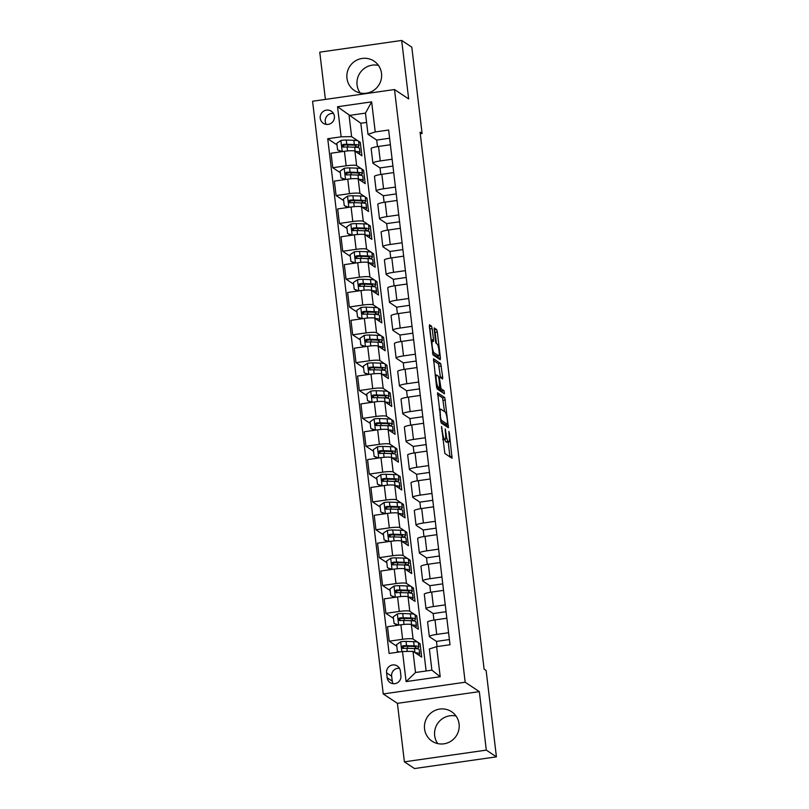 <?xml version="1.0" encoding="UTF-8"?>
<svg xmlns="http://www.w3.org/2000/svg" width="809" height="809" viewBox="0 0 809 809"><rect width="100%" height="100%" fill="white"/><g stroke="black" fill="none" stroke-linecap="round" stroke-linejoin="round"><path stroke-width="1.21" d="M441.522 426.464L444.859 453.505L452.059 458.268L449.369 433.088L448.874 431.359L449.177 435.727A7.119 1.153 81.9 0 1 448.904 441.926A7.119 1.153 81.9 0 1 448.732 441.886L448.135 441.481A7.119 1.153 81.9 0 1 446.032 433.644L445.213 428.922L445.476 433.27A7.119 1.153 81.9 0 1 445.213 439.479A7.119 1.153 81.9 0 1 445.041 439.429L444.444 439.034A7.119 1.153 81.9 0 1 442.341 431.187L441.522 426.464M346.97 78.301A17.677 17.272 -56.4 0 0 373.283 90.628A17.677 17.272 -56.4 0 0 374.021 61.1A17.677 17.272 -56.4 0 0 346.97 78.301M378.46 65.398A17.677 17.272 -56.4 0 0 360.147 92.974M424.553 728.919A17.677 17.272 -56.4 0 0 450.866 741.246A17.677 17.272 -56.4 0 0 451.604 711.728A17.677 17.272 -56.4 0 0 424.553 728.919M456.043 716.026A17.677 17.272 -56.4 0 0 437.73 743.602M320.233 118.276A7.251 7.089 -56.4 0 0 331.033 123.332A7.251 7.089 -56.4 0 0 331.336 111.227A7.251 7.089 -56.4 0 0 320.233 118.276M333.47 113.482A7.251 7.089 -56.4 0 0 326.219 124.404M432.168 328.575L431.51 326.128L429.508 324.793L429.367 326.715L433.108 354.969L440.258 359.722L440.389 357.8L437.315 331.993L436.658 329.536L434.18 327.918L435.414 340.902L436.071 343.35L437.275 344.149A5.946 0.961 81.9 0 1 438.984 350.287A5.946 0.961 81.9 0 1 438.812 355.889A5.946 0.961 81.9 0 1 438.67 355.849L433.958 352.724A5.946 0.961 81.9 0 1 432.259 346.586A5.946 0.961 81.9 0 1 432.421 340.983A5.946 0.961 81.9 0 1 432.562 341.024L433.402 341.56L433.493 339.618L432.168 328.575L429.953 328.889L429.346 326.482M408.666 98.941L401.689 40.45L411.801 47.165L422.096 133.505L420.073 132.17L484.106 669.154L486.128 670.499L496.423 756.84L486.31 750.125L479.332 691.634L465.175 682.23L394.499 89.536L408.666 98.941M437.618 392.81L441.218 422.996L448.419 427.759L444.768 397.563L437.517 392.82M436.506 386.53L433.513 358.781L440.713 363.544L442.685 377.045L442.604 378.986L439.6 377.024L439.52 378.966L441.047 388.745L444.06 390.747L444.465 393.821L437.163 388.987L436.506 386.53M400.9 675.778L400.313 670.873A7.028 6.866 -56.4 0 0 389.857 665.979A7.028 6.866 -56.4 0 0 386.591 672.835L387.167 677.74A7.028 6.866 -56.4 0 0 397.634 682.634A7.028 6.866 -56.4 0 0 400.9 675.778M465.175 682.23L383.244 693.94L312.577 101.246L394.499 89.536M436.607 646.654L440.197 676.729L406.098 681.603L402.508 651.528L412.984 651.336L415.513 672.501L431.895 670.165L429.377 648.99L436.607 646.654L450.006 644.743L388.633 130.027L375.234 131.948L367.994 134.284L365.476 113.118L349.083 115.465L351.612 136.63L358.013 140.877M337.009 144.892L327.736 138.733L389.119 653.439L402.508 651.528M327.736 138.733L341.135 136.822L337.545 106.737L371.644 101.863L375.234 131.948M479.332 691.634L397.411 703.345L404.389 761.835L486.31 750.125M404.389 761.835L414.501 768.55L496.423 756.84M401.689 40.45L319.757 52.16L325.4 99.416M397.411 703.345L383.244 693.94M420.265 133.768L422.096 133.505M412.984 651.336L421.691 657.11L420.093 643.742L418.526 643.964M366.588 122.432L360.824 123.251L426.131 670.985M360.824 123.251L337.545 106.737M358.518 141.221L360.308 142.404L358.751 142.627M340.336 172.742L332.762 167.716L331.033 153.235L344.432 151.313A9.071 1.274 -6.8 0 1 354.908 151.121L361.906 155.773L360.308 142.404M332.762 167.716L346.161 165.794A9.071 1.274 -6.8 0 1 356.638 165.612L361.33 168.727M361.845 169.071L363.635 170.254L362.068 170.477M343.653 200.592L336.079 195.566L334.36 181.085L347.749 179.173A9.071 1.274 -6.8 0 1 358.225 178.981L365.223 183.623L363.635 170.254M336.079 195.566L349.478 193.654A9.071 1.274 -6.8 0 1 359.954 193.462L364.657 196.587M365.162 196.921L366.952 198.114L365.395 198.336M346.98 228.451L339.406 223.415L337.677 208.934L351.076 207.023A9.071 1.274 -6.8 0 1 361.552 206.831L368.55 211.483L366.952 198.114M339.406 223.415L352.795 221.504A9.071 1.274 -6.8 0 1 363.271 221.312L367.974 224.437M368.489 224.771L370.279 225.964L368.712 226.186M350.297 256.301L342.723 251.275L340.993 236.784L354.393 234.873A9.071 1.274 -6.8 0 1 364.869 234.681L371.867 239.333L370.279 225.964M342.723 251.275L356.122 249.354A9.071 1.274 -6.8 0 1 366.598 249.162L371.301 252.287M371.806 252.63L373.596 253.814L372.029 254.036M353.614 284.151L346.05 279.125L344.321 264.644L357.72 262.723A9.071 1.274 -6.8 0 1 368.186 262.531L375.194 267.182L373.596 253.814M346.05 279.125L359.439 277.204A9.071 1.274 -6.8 0 1 369.915 277.022L374.618 280.136M375.133 280.48L376.913 281.663L375.356 281.886M356.941 312.001L349.367 306.975L347.637 292.494L361.036 290.573A9.071 1.274 -6.8 0 1 371.513 290.391L378.511 295.032L376.913 281.663M349.367 306.975L362.766 305.064A9.071 1.274 -6.8 0 1 373.242 304.872L377.945 307.996M378.45 308.33L380.24 309.513L378.673 309.746M360.258 339.851L352.684 334.825L350.964 320.344L364.353 318.433A9.071 1.274 -6.8 0 1 374.83 318.24L381.838 322.892L380.24 309.513M352.684 334.825L366.083 332.914A9.071 1.274 -6.8 0 1 376.559 332.721L381.261 335.846M381.767 336.18L383.557 337.373L382 337.596M363.585 367.711L356.011 362.675L354.281 348.194L367.68 346.282A9.071 1.274 -6.8 0 1 378.157 346.09L385.155 350.742L383.557 337.373M356.011 362.675L369.41 360.763A9.071 1.274 -6.8 0 1 379.876 360.571L384.578 363.696M385.094 364.03L386.884 365.223L385.317 365.446M366.902 395.561L359.327 390.535L357.608 376.043L370.997 374.132A9.071 1.274 -6.8 0 1 381.474 373.94L388.472 378.592L386.884 365.223M359.327 390.535L372.727 388.613A9.071 1.274 -6.8 0 1 383.203 388.421L387.905 391.546M388.411 391.89L390.201 393.073L388.644 393.295M370.219 423.41L362.654 418.384L360.925 403.903L374.324 401.982A9.071 1.274 -6.8 0 1 384.801 401.79L391.799 406.442L390.201 393.073M362.654 418.384L376.043 416.473A9.071 1.274 -6.8 0 1 386.52 416.281L391.222 419.396M391.738 419.74L393.528 420.923L391.961 421.145M373.546 451.26L365.971 446.234L364.242 431.753L377.641 429.842A9.071 1.274 -6.8 0 1 388.118 429.65L395.116 434.291L393.528 420.923M365.971 446.234L379.37 444.323A9.071 1.274 -6.8 0 1 389.847 444.131L394.549 447.256M395.055 447.589L396.845 448.783L395.277 449.005M376.863 479.12L369.298 474.084L367.569 459.603L380.968 457.692A9.071 1.274 -6.8 0 1 391.435 457.5L398.443 462.151L396.845 448.783M369.298 474.084L382.687 472.173A9.071 1.274 -6.8 0 1 393.164 471.981L397.866 475.105M398.372 475.439L400.162 476.632L398.604 476.855M380.19 506.97L372.615 501.944L370.886 487.453L384.285 485.542A9.071 1.274 -6.8 0 1 394.762 485.349L401.76 490.001L400.162 476.632M372.615 501.944L386.014 500.023A9.071 1.274 -6.8 0 1 396.491 499.831L401.193 502.955M401.699 503.299L403.489 504.482L401.921 504.705M383.506 534.82L375.932 529.794L374.213 515.313L387.602 513.391A9.071 1.274 -6.8 0 1 398.079 513.199L405.076 517.851L403.489 504.482M375.932 529.794L389.331 527.872A9.071 1.274 -6.8 0 1 399.808 527.69L404.51 530.805M405.016 531.149L406.806 532.332L405.248 532.555M386.833 562.67L379.259 557.644L377.53 543.163L390.929 541.241A9.071 1.274 -6.8 0 1 401.406 541.059L408.403 545.701L406.806 532.332M379.259 557.644L392.658 555.732A9.071 1.274 -6.8 0 1 403.125 555.54L407.827 558.665M408.343 558.999L410.133 560.192L408.565 560.415M390.15 590.53L382.576 585.494L380.847 571.012L394.246 569.101A9.071 1.274 -6.8 0 1 404.722 568.909L411.72 573.561L410.133 560.192M382.576 585.494L395.975 583.582A9.071 1.274 -6.8 0 1 406.452 583.39L411.154 586.515M411.66 586.849L413.45 588.042L411.892 588.264M393.467 618.379L385.903 613.343L384.174 598.862L397.573 596.951A9.071 1.274 -6.8 0 1 408.049 596.759L415.047 601.411L413.45 588.042M385.903 613.343L399.292 611.432A9.071 1.274 -6.8 0 1 409.769 611.24L414.471 614.365M414.987 614.698L416.777 615.892L415.209 616.114M396.794 646.229L389.22 641.203L387.491 626.722L400.89 624.801A9.071 1.274 -6.8 0 1 411.366 624.609L418.364 629.26L416.777 615.892M389.22 641.203L402.619 639.282A9.071 1.274 -6.8 0 1 413.096 639.09L417.798 642.215M418.304 642.558L420.093 643.742M437.093 646.583L436.476 641.406L429.478 636.754A9.071 1.274 -6.8 0 1 429.336 636.562A9.071 1.274 -6.8 0 1 436.718 634.408L448.57 632.719M433.937 620.088L433.159 613.546L426.161 608.904A9.071 1.274 -6.8 0 1 426.009 608.712A9.071 1.274 -6.8 0 1 433.391 606.558L445.253 604.869M430.61 592.239L429.832 585.696L422.834 581.044A9.071 1.274 -6.8 0 1 422.692 580.852A9.071 1.274 -6.8 0 1 430.075 578.708L441.936 577.009M427.294 564.389L426.515 557.846L419.517 553.194A9.071 1.274 -6.8 0 1 419.365 553.002A9.071 1.274 -6.8 0 1 426.758 550.858L438.609 549.159M423.977 536.529L423.198 529.996L416.19 525.344A9.071 1.274 -6.8 0 1 416.048 525.152A9.071 1.274 -6.8 0 1 423.431 523.008L435.293 521.309M420.65 508.679L419.871 502.136L412.873 497.495A9.071 1.274 -6.8 0 1 412.732 497.302A9.071 1.274 -6.8 0 1 420.114 495.148L431.966 493.46M417.333 480.829L416.554 474.286L409.546 469.645A9.071 1.274 -6.8 0 1 409.405 469.453A9.071 1.274 -6.8 0 1 416.787 467.299L428.649 465.6M414.006 452.979L413.227 446.437L406.229 441.785A9.071 1.274 -6.8 0 1 406.088 441.593A9.071 1.274 -6.8 0 1 413.47 439.449L425.322 437.75M410.689 425.119L409.91 418.587L402.912 413.935A9.071 1.274 -6.8 0 1 402.761 413.743A9.071 1.274 -6.8 0 1 410.143 411.599L422.005 409.9M407.372 397.27L406.583 390.737L399.585 386.085A9.071 1.274 -6.8 0 1 399.444 385.893A9.071 1.274 -6.8 0 1 406.826 383.739L418.688 382.05M404.045 369.42L403.266 362.877L396.268 358.235A9.071 1.274 -6.8 0 1 396.117 358.043A9.071 1.274 -6.8 0 1 403.509 355.889L415.361 354.2M400.728 341.57L399.949 335.027L392.941 330.375A9.071 1.274 -6.8 0 1 392.8 330.183A9.071 1.274 -6.8 0 1 400.182 328.039L412.044 326.34M397.401 313.72L396.622 307.177L389.625 302.526A9.071 1.274 -6.8 0 1 389.483 302.333A9.071 1.274 -6.8 0 1 396.865 300.19L408.717 298.491M394.084 285.86L393.305 279.327L386.308 274.676A9.071 1.274 -6.8 0 1 386.156 274.484A9.071 1.274 -6.8 0 1 393.538 272.33L405.4 270.641M390.757 258.01L389.978 251.468L382.981 246.826A9.071 1.274 -6.8 0 1 382.839 246.634A9.071 1.274 -6.8 0 1 390.221 244.48L402.073 242.791M387.44 230.16L386.662 223.618L379.664 218.966A9.071 1.274 -6.8 0 1 379.512 218.774A9.071 1.274 -6.8 0 1 386.894 216.63L398.756 214.931M384.123 202.311L383.335 195.768L376.337 191.116A9.071 1.274 -6.8 0 1 376.195 190.924A9.071 1.274 -6.8 0 1 383.577 188.78L395.439 187.081M380.796 174.451L380.018 167.918L373.02 163.266A9.071 1.274 -6.8 0 1 372.868 163.074A9.071 1.274 -6.8 0 1 380.26 160.93L392.112 159.231M377.479 146.601L376.701 140.068L367.994 134.284M449.389 639.555L436.476 641.406M429.336 636.562L427.607 622.081A9.071 1.274 -6.8 0 1 434.989 619.927L446.851 618.238M446.072 611.705L433.159 613.546M426.009 608.712L424.28 594.221A9.071 1.274 -6.8 0 1 431.672 592.077L443.524 590.378M442.745 583.855L429.832 585.696M422.692 580.852L420.963 566.371A9.071 1.274 -6.8 0 1 428.345 564.227L440.207 562.528M439.429 555.995L426.515 557.846M419.365 553.002L417.646 538.521A9.071 1.274 -6.8 0 1 425.028 536.377L436.88 534.678M436.102 528.146L423.198 529.996M416.048 525.152L414.319 510.671A9.071 1.274 -6.8 0 1 421.701 508.517L433.563 506.828M432.785 500.296L419.871 502.136M412.732 497.302L411.002 482.821A9.071 1.274 -6.8 0 1 418.384 480.667L430.236 478.979M429.458 472.446L416.554 474.286M409.405 469.453L407.675 454.961A9.071 1.274 -6.8 0 1 415.057 452.818L426.919 451.119M426.141 444.596L413.227 446.437M406.088 441.593L404.358 427.112A9.071 1.274 -6.8 0 1 411.741 424.968L423.603 423.269M422.824 416.736L409.91 418.587M402.761 413.743L401.031 399.262A9.071 1.274 -6.8 0 1 408.424 397.108L420.276 395.419M419.497 388.886L406.583 390.737M399.444 385.893L397.715 371.412A9.071 1.274 -6.8 0 1 405.097 369.258L416.959 367.569M416.18 361.036L403.266 362.877M396.117 358.043L394.398 343.552A9.071 1.274 -6.8 0 1 401.78 341.408L413.632 339.709M412.853 333.187L399.949 335.027M392.8 330.183L391.071 315.702A9.071 1.274 -6.8 0 1 398.453 313.558L410.315 311.859M409.536 305.327L396.622 307.177M389.483 302.333L387.754 287.852A9.071 1.274 -6.8 0 1 395.136 285.698L406.998 284.01M406.219 277.477L393.305 279.327M386.156 274.484L384.427 260.002A9.071 1.274 -6.8 0 1 391.819 257.849L403.671 256.16M402.892 249.627L389.978 251.468M382.839 246.634L381.11 232.143A9.071 1.274 -6.8 0 1 388.492 229.999L400.354 228.3M399.575 221.777L386.662 223.618M379.512 218.774L377.793 204.293A9.071 1.274 -6.8 0 1 385.175 202.149L397.027 200.45M396.248 193.917L383.335 195.768M376.195 190.924L374.466 176.443A9.071 1.274 -6.8 0 1 381.848 174.299L393.71 172.6M392.931 166.067L380.018 167.918M372.868 163.074L371.149 148.593A9.071 1.274 -6.8 0 1 378.531 146.439L390.383 144.75M389.604 138.218L376.701 140.068M351.612 136.63L341.135 136.822M415.513 672.501L406.098 681.603M431.895 670.165L440.197 676.729M371.644 101.863L365.476 113.118M399.464 668.285A7.028 6.866 -56.4 0 0 391.647 676.193L392.234 681.097A7.028 6.866 -56.4 0 0 393.083 683.686M445.041 439.429L442.847 439.742A7.119 1.153 81.9 0 0 442.998 439.793L445.213 439.479M444.889 439.53A7.119 1.153 81.9 0 0 445.921 441.805L448.135 441.481M448.904 441.926L446.689 442.25A7.119 1.153 81.9 0 1 446.517 442.199L445.921 441.805M449.956 456.893L448.186 442.038M444.556 411.619L442.553 397.876L437.457 394.489M446.315 426.373L446.103 424.614M440.824 418.506L441.289 420.225L447.599 424.401L447.286 419.871A7.119 1.153 81.9 0 0 445.172 412.024L440.885 409.182A7.119 1.153 81.9 0 0 440.713 409.132A7.119 1.153 81.9 0 0 440.45 415.33L440.329 418.577M445.425 424.695L440.733 421.641M433.402 360.48L438.498 363.868L440.713 363.544M440.5 377.611L438.498 363.868M438.427 388.047L441.845 391.06L444.06 390.747M442.25 392.365L441.845 391.06M436.638 375.042A5.946 0.961 81.9 0 0 436.496 375.002A5.946 0.961 81.9 0 0 436.334 380.614A5.946 0.961 81.9 0 0 438.033 386.742L439.752 387.865L438.963 378.592L438.296 376.145L436.638 375.042M437.588 388.148L436.678 387.632M431.349 341.135L429.953 328.889M438.812 355.889L436.597 356.203A5.946 0.961 81.9 0 1 436.456 356.162L432.623 353.624M436.445 343.603L435.1 332.307L434.069 329.607M438.205 358.357L437.932 356.021M415.189 652.792A17.343 2.437 -6.8 0 1 419.709 653.884A17.343 2.437 -6.8 0 1 418.486 654.987M399.009 652.024L397.401 651.306L396.602 644.621L400.768 641.759A6.007 0.849 -6.8 0 1 406.047 641.395L413.632 641.648A17.343 2.437 -6.8 0 1 418.384 642.75L418.89 646.978A17.343 2.437 173.2 0 0 414.137 645.885L406.553 645.633A6.007 0.849 173.2 0 0 402.983 645.794C401.315 646.876 401.416 647.776 403.297 648.464A6.007 0.849 -6.8 0 1 406.866 648.302L414.461 648.555A17.343 2.437 -6.8 0 1 419.204 649.657L419.709 653.884M405.764 646.209L403.145 646.704A8.272 1.163 173.2 0 0 402.457 646.836M397.401 651.306L399.363 651.973M416.19 648.656A17.343 2.437 173.2 0 0 418.89 646.978M402.639 648.383L403.56 646.179L412.024 646.411A14.39 2.022 -6.8 0 1 415.968 647.331A14.39 2.022 -6.8 0 1 414.208 648.545M402.346 648.231L403.297 648.464M412.873 620.806A17.343 2.437 173.2 0 0 415.563 619.128L415.068 614.891A17.343 2.437 -6.8 0 0 410.315 613.798L402.72 613.546A6.007 0.849 -6.8 0 0 397.441 613.91L393.275 616.771L394.074 623.456L398.776 625.054A6.007 0.849 -6.8 0 1 400.799 624.821M411.862 624.942A17.343 2.437 -6.8 0 1 416.392 626.035A17.343 2.437 -6.8 0 1 415.159 627.137M402.447 618.359L399.818 618.845A8.272 1.163 173.2 0 0 399.13 618.976M398.534 625.145L394.074 623.456M415.563 619.128A17.343 2.437 173.2 0 0 410.82 618.025L403.226 617.783A6.007 0.849 173.2 0 0 399.656 617.934C397.988 619.027 398.099 619.916 399.98 620.614A6.007 0.849 -6.8 0 1 403.549 620.452L411.134 620.705A17.343 2.437 -6.8 0 1 415.887 621.797L416.392 626.035M396.572 625.418L395.834 624.872A8.272 1.163 -6.8 0 1 395.702 624.7A8.272 1.163 -6.8 0 1 396.056 624.295M399.322 620.533L400.243 618.329L408.697 618.561A14.39 2.022 -6.8 0 1 412.641 619.472A14.39 2.022 -6.8 0 1 410.891 620.695M399.029 620.382L399.98 620.614M409.546 592.957A17.343 2.437 173.2 0 0 412.246 591.278L411.741 587.041A17.343 2.437 -6.8 0 0 406.988 585.938L399.403 585.696A6.007 0.849 -6.8 0 0 394.125 586.06L389.958 588.922L390.757 595.606L395.449 597.194A6.007 0.849 -6.8 0 1 397.472 596.961M408.545 597.093A17.343 2.437 -6.8 0 1 413.075 598.185A17.343 2.437 -6.8 0 1 411.842 599.277M399.12 590.509L396.501 590.995A8.272 1.163 173.2 0 0 395.813 591.126M395.217 597.285L390.757 595.606M412.246 591.278A17.343 2.437 173.2 0 0 407.493 590.176L399.909 589.923A6.007 0.849 173.2 0 0 396.339 590.085C394.671 591.177 394.782 592.067 396.653 592.764A6.007 0.849 -6.8 0 1 400.222 592.603L407.817 592.845A17.343 2.437 -6.8 0 1 412.57 593.948L413.075 598.185M393.255 597.568L392.517 597.022A8.272 1.163 -6.8 0 1 392.385 596.84A8.272 1.163 -6.8 0 1 392.729 596.445M395.995 592.684L396.916 590.469L405.38 590.712A14.39 2.022 -6.8 0 1 409.324 591.622A14.39 2.022 -6.8 0 1 407.574 592.845M395.702 592.532L396.653 592.764M406.229 565.097A17.343 2.437 173.2 0 0 408.929 563.428L408.424 559.191A17.343 2.437 -6.8 0 0 403.671 558.089L396.076 557.846A6.007 0.849 -6.8 0 0 390.798 558.21L386.641 561.062L387.43 567.746L392.132 569.344A6.007 0.849 -6.8 0 1 394.155 569.111M405.228 569.243A17.343 2.437 -6.8 0 1 409.748 570.335A17.343 2.437 -6.8 0 1 408.515 571.427M395.803 562.649L393.174 563.145A8.272 1.163 173.2 0 0 392.496 563.276M391.89 569.435L387.43 567.746M408.929 563.428A17.343 2.437 173.2 0 0 404.176 562.326L396.582 562.073A6.007 0.849 173.2 0 0 393.012 562.235C391.354 563.327 391.455 564.217 393.336 564.904A6.007 0.849 -6.8 0 1 396.906 564.753L404.49 564.995A17.343 2.437 -6.8 0 1 409.243 566.098L409.748 570.335M389.928 569.718L389.19 569.162A8.272 1.163 -6.8 0 1 389.058 568.99A8.272 1.163 -6.8 0 1 389.412 568.596M392.678 564.824L393.599 562.619L402.053 562.862A14.39 2.022 -6.8 0 1 405.997 563.772A14.39 2.022 -6.8 0 1 404.247 564.985M392.385 564.682L393.336 564.904M402.902 537.247A17.343 2.437 173.2 0 0 405.602 535.568L405.097 531.341A17.343 2.437 -6.8 0 0 400.344 530.239L392.759 529.986A6.007 0.849 -6.8 0 0 387.481 530.35L383.314 533.212L384.113 539.896L388.805 541.494A6.007 0.849 -6.8 0 1 390.828 541.261M401.901 541.383A17.343 2.437 -6.8 0 1 406.431 542.475A17.343 2.437 -6.8 0 1 405.198 543.577M392.486 534.8L389.857 535.295A8.272 1.163 173.2 0 0 389.169 535.427M388.573 541.585L384.113 539.896M405.602 535.568A17.343 2.437 173.2 0 0 400.849 534.476L393.265 534.223A6.007 0.849 173.2 0 0 389.695 534.385C388.027 535.477 388.138 536.367 390.009 537.055A6.007 0.849 -6.8 0 1 393.578 536.893L401.173 537.146A17.343 2.437 -6.8 0 1 405.926 538.248L406.431 542.475M386.611 541.868L385.873 541.312A8.272 1.163 -6.8 0 1 385.741 541.14A8.272 1.163 -6.8 0 1 386.085 540.736M389.362 536.974L390.282 534.769L398.736 535.012A14.39 2.022 -6.8 0 1 402.68 535.922A14.39 2.022 -6.8 0 1 400.93 537.136M389.068 536.822L390.009 537.055M399.585 509.397A17.343 2.437 173.2 0 0 402.285 507.718L401.78 503.481A17.343 2.437 -6.8 0 0 397.027 502.389L389.442 502.136A6.007 0.849 -6.8 0 0 384.154 502.5L379.997 505.362L380.796 512.046L385.488 513.644A6.007 0.849 -6.8 0 1 387.511 513.412M398.584 513.533A17.343 2.437 -6.8 0 1 403.104 514.625A17.343 2.437 -6.8 0 1 401.881 515.727M389.159 506.95L386.54 507.435A8.272 1.163 173.2 0 0 385.853 507.577M385.246 513.735L380.796 512.046M402.285 507.718A17.343 2.437 173.2 0 0 397.532 506.616L389.938 506.373A6.007 0.849 173.2 0 0 386.378 506.535C384.71 507.617 384.811 508.507 386.692 509.205A6.007 0.849 -6.8 0 1 390.262 509.043L397.846 509.296A17.343 2.437 -6.8 0 1 402.599 510.388L403.104 514.625M383.284 514.008L382.556 513.462A8.272 1.163 -6.8 0 1 382.414 513.29A8.272 1.163 -6.8 0 1 382.768 512.886M386.035 509.124L386.955 506.919L395.409 507.152A14.39 2.022 -6.8 0 1 399.353 508.072A14.39 2.022 -6.8 0 1 397.603 509.286M385.741 508.972L386.692 509.205M396.268 481.547A17.343 2.437 173.2 0 0 398.958 479.868L398.453 475.631A17.343 2.437 -6.8 0 0 393.71 474.539L386.115 474.286A6.007 0.849 -6.8 0 0 380.837 474.65L376.67 477.512L377.469 484.197L382.161 485.794A6.007 0.849 -6.8 0 1 384.194 485.552M395.257 485.683A17.343 2.437 -6.8 0 1 399.788 486.775A17.343 2.437 -6.8 0 1 398.554 487.867M385.842 479.1L383.213 479.585A8.272 1.163 173.2 0 0 382.526 479.717M381.929 485.875L377.469 484.197M398.958 479.868A17.343 2.437 173.2 0 0 394.205 478.766L386.621 478.513A6.007 0.849 173.2 0 0 383.051 478.675C381.383 479.767 381.494 480.657 383.375 481.355A6.007 0.849 -6.8 0 1 386.945 481.193L394.529 481.446A17.343 2.437 -6.8 0 1 399.282 482.538L399.788 486.775M379.967 486.158L379.229 485.612A8.272 1.163 -6.8 0 1 379.097 485.43A8.272 1.163 -6.8 0 1 379.441 485.036M382.718 481.274L383.638 479.07L392.092 479.302A14.39 2.022 -6.8 0 1 396.036 480.212A14.39 2.022 -6.8 0 1 394.286 481.436M382.424 481.122L383.375 481.355M392.941 453.687A17.343 2.437 173.2 0 0 395.641 452.019L395.136 447.781A17.343 2.437 -6.8 0 0 390.383 446.679L382.799 446.437A6.007 0.849 -6.8 0 0 377.52 446.801L373.353 449.662L374.152 456.347L378.845 457.934A6.007 0.849 -6.8 0 1 380.867 457.702M391.94 457.833A17.343 2.437 -6.8 0 1 396.461 458.925A17.343 2.437 -6.8 0 1 395.237 460.018M382.515 451.25L379.896 451.735A8.272 1.163 173.2 0 0 379.209 451.867M378.602 458.025L374.152 456.347M395.641 452.019A17.343 2.437 173.2 0 0 390.889 450.916L383.304 450.664A6.007 0.849 173.2 0 0 379.734 450.825C378.066 451.918 378.167 452.807 380.048 453.495A6.007 0.849 -6.8 0 1 383.618 453.343L391.212 453.586A17.343 2.437 -6.8 0 1 395.955 454.688L396.461 458.925M376.65 458.309L375.912 457.763A8.272 1.163 -6.8 0 1 375.781 457.581A8.272 1.163 -6.8 0 1 376.124 457.186M379.391 453.414L380.311 451.21L388.775 451.452A14.39 2.022 -6.8 0 1 392.719 452.362A14.39 2.022 -6.8 0 1 390.959 453.586M379.097 453.273L380.048 453.495M389.625 425.837A17.343 2.437 173.2 0 0 392.325 424.159L391.819 419.932A17.343 2.437 -6.8 0 0 387.066 418.829L379.472 418.577A6.007 0.849 -6.8 0 0 374.193 418.941L370.037 421.802L370.825 428.487L375.528 430.085A6.007 0.849 -6.8 0 1 377.55 429.852M388.613 429.983A17.343 2.437 -6.8 0 1 393.144 431.066A17.343 2.437 -6.8 0 1 391.91 432.168M379.199 423.39L376.569 423.886A8.272 1.163 173.2 0 0 375.892 424.017M375.285 430.176L370.825 428.487M392.325 424.159A17.343 2.437 173.2 0 0 387.572 423.067L379.977 422.814A6.007 0.849 173.2 0 0 376.407 422.976C374.749 424.068 374.85 424.958 376.731 425.645A6.007 0.849 -6.8 0 1 380.301 425.483L387.885 425.736A17.343 2.437 -6.8 0 1 392.638 426.839L393.144 431.066M373.323 430.459L372.585 429.903A8.272 1.163 -6.8 0 1 372.453 429.731A8.272 1.163 -6.8 0 1 372.807 429.336M376.074 425.564L376.994 423.36L385.448 423.603A14.39 2.022 -6.8 0 1 389.392 424.513A14.39 2.022 -6.8 0 1 387.642 425.726M375.781 425.423L376.731 425.645M386.298 397.988A17.343 2.437 173.2 0 0 388.998 396.309L388.492 392.082A17.343 2.437 -6.8 0 0 383.739 390.98L376.155 390.727A6.007 0.849 -6.8 0 0 370.876 391.091L366.71 393.953L367.508 400.637L372.201 402.235A6.007 0.849 -6.8 0 1 374.223 402.002M385.296 402.124A17.343 2.437 -6.8 0 1 389.827 403.216A17.343 2.437 -6.8 0 1 388.593 404.318M375.882 395.54L373.252 396.026A8.272 1.163 173.2 0 0 372.565 396.167M371.968 402.326L367.508 400.637M388.998 396.309A17.343 2.437 173.2 0 0 384.245 395.207L376.66 394.964A6.007 0.849 173.2 0 0 373.091 395.126C371.422 396.208 371.533 397.108 373.404 397.795A6.007 0.849 -6.8 0 1 376.974 397.634L384.568 397.886A17.343 2.437 -6.8 0 1 389.321 398.989L389.827 403.216M370.006 402.599L369.268 402.053A8.272 1.163 -6.8 0 1 369.137 401.881A8.272 1.163 -6.8 0 1 369.48 401.476M372.747 397.715L373.667 395.51L382.131 395.743A14.39 2.022 -6.8 0 1 386.075 396.663A14.39 2.022 -6.8 0 1 384.326 397.876M372.464 397.563L373.404 397.795M382.981 370.138A17.343 2.437 173.2 0 0 385.681 368.459L385.175 364.222A17.343 2.437 -6.8 0 0 380.422 363.13L372.828 362.877A6.007 0.849 -6.8 0 0 367.549 363.241L363.393 366.103L364.192 372.787L368.884 374.385A6.007 0.849 -6.8 0 1 370.906 374.142M381.979 374.274A17.343 2.437 -6.8 0 1 386.5 375.366A17.343 2.437 -6.8 0 1 385.276 376.468M372.555 367.691L369.925 368.176A8.272 1.163 173.2 0 0 369.248 368.307M368.641 374.466L364.192 372.787M385.681 368.459A17.343 2.437 173.2 0 0 380.928 367.357L373.333 367.114A6.007 0.849 173.2 0 0 369.764 367.266C368.105 368.358 368.206 369.248 370.087 369.946A6.007 0.849 -6.8 0 1 373.657 369.784L381.241 370.037A17.343 2.437 -6.8 0 1 385.994 371.129L386.5 375.366M366.679 374.749L365.941 374.203A8.272 1.163 -6.8 0 1 365.81 374.031A8.272 1.163 -6.8 0 1 366.164 373.627M369.43 369.865L370.35 367.66L378.804 367.893A14.39 2.022 -6.8 0 1 382.748 368.803A14.39 2.022 -6.8 0 1 380.999 370.026M369.137 369.713L370.087 369.946M379.664 342.288A17.343 2.437 173.2 0 0 382.354 340.609L381.848 336.372A17.343 2.437 -6.8 0 0 377.095 335.27L369.511 335.027A6.007 0.849 -6.8 0 0 364.232 335.391L360.066 338.253L360.865 344.937L365.557 346.525A6.007 0.849 -6.8 0 1 367.579 346.292M378.652 346.424A17.343 2.437 -6.8 0 1 383.183 347.516A17.343 2.437 -6.8 0 1 381.949 348.608M369.238 339.841L366.608 340.326A8.272 1.163 173.2 0 0 365.921 340.458M365.324 346.616L360.865 344.937M382.354 340.609A17.343 2.437 173.2 0 0 377.601 339.507L370.016 339.254A6.007 0.849 173.2 0 0 366.447 339.416C364.778 340.508 364.889 341.398 366.77 342.096A6.007 0.849 -6.8 0 1 370.33 341.934L377.924 342.177A17.343 2.437 -6.8 0 1 382.677 343.279L383.183 347.516M363.362 346.899L362.624 346.353A8.272 1.163 -6.8 0 1 362.493 346.171A8.272 1.163 -6.8 0 1 362.837 345.777M366.113 342.005L367.033 339.8L375.487 340.043A14.39 2.022 -6.8 0 1 379.431 340.953A14.39 2.022 -6.8 0 1 377.682 342.177M365.82 341.863L366.77 342.096M376.337 314.428A17.343 2.437 173.2 0 0 379.037 312.749L378.531 308.522A17.343 2.437 -6.8 0 0 373.778 307.42L366.194 307.167A6.007 0.849 -6.8 0 0 360.915 307.531L356.749 310.393L357.548 317.077L362.24 318.675A6.007 0.849 -6.8 0 1 364.262 318.443M375.336 318.574A17.343 2.437 -6.8 0 1 379.856 319.666A17.343 2.437 -6.8 0 1 378.632 320.758M365.911 311.981L363.292 312.476A8.272 1.163 173.2 0 0 362.604 312.608M361.997 318.766L357.548 317.077M379.037 312.749A17.343 2.437 173.2 0 0 374.284 311.657L366.689 311.404A6.007 0.849 173.2 0 0 363.13 311.566C361.461 312.658 361.562 313.548 363.443 314.236A6.007 0.849 -6.8 0 1 367.013 314.084L374.597 314.327A17.343 2.437 -6.8 0 1 379.35 315.429L379.856 319.666M360.045 319.049L359.307 318.493A8.272 1.163 -6.8 0 1 359.166 318.321A8.272 1.163 -6.8 0 1 359.52 317.927M362.786 314.155L363.706 311.95L372.16 312.193A14.39 2.022 -6.8 0 1 376.114 313.103A14.39 2.022 -6.8 0 1 374.355 314.317M362.493 314.013L363.443 314.236M373.02 286.578A17.343 2.437 173.2 0 0 375.71 284.899L375.204 280.672A17.343 2.437 -6.8 0 0 370.461 279.57L362.867 279.317A6.007 0.849 -6.8 0 0 357.588 279.681L353.422 282.543L354.221 289.228L358.913 290.825A6.007 0.849 -6.8 0 1 360.945 290.593M372.009 290.714A17.343 2.437 -6.8 0 1 376.539 291.806A17.343 2.437 -6.8 0 1 375.305 292.909M362.594 284.131L359.965 284.626A8.272 1.163 173.2 0 0 359.277 284.758M358.68 290.916L354.221 289.228M375.71 284.899A17.343 2.437 173.2 0 0 370.967 283.807L363.372 283.554A6.007 0.849 173.2 0 0 359.803 283.716C358.134 284.798 358.245 285.698 360.126 286.386A6.007 0.849 -6.8 0 1 363.696 286.224L371.28 286.477A17.343 2.437 -6.8 0 1 376.033 287.579L376.539 291.806M356.718 291.189L355.98 290.643A8.272 1.163 -6.8 0 1 355.849 290.471A8.272 1.163 -6.8 0 1 356.193 290.067M359.469 286.305L360.389 284.101L368.843 284.343A14.39 2.022 -6.8 0 1 372.787 285.253A14.39 2.022 -6.8 0 1 371.038 286.467M359.176 286.153L360.126 286.386M369.693 258.728A17.343 2.437 173.2 0 0 372.393 257.05L371.887 252.812A17.343 2.437 -6.8 0 0 367.134 251.72L359.55 251.468A6.007 0.849 -6.8 0 0 354.271 251.832L350.105 254.693L350.904 261.378L355.596 262.976A6.007 0.849 -6.8 0 1 357.618 262.743M368.692 262.864A17.343 2.437 -6.8 0 1 373.212 263.956A17.343 2.437 -6.8 0 1 371.988 265.059M359.267 256.281L356.648 256.766A8.272 1.163 173.2 0 0 355.96 256.908M355.353 263.067L350.904 261.378M372.393 257.05A17.343 2.437 173.2 0 0 367.64 255.947L360.056 255.705A6.007 0.849 173.2 0 0 356.486 255.856C354.817 256.949 354.918 257.838 356.799 258.536A6.007 0.849 -6.8 0 1 360.369 258.374L367.964 258.627A17.343 2.437 -6.8 0 1 372.716 259.719L373.212 263.956M353.402 263.34L352.663 262.794A8.272 1.163 -6.8 0 1 352.532 262.622A8.272 1.163 -6.8 0 1 352.876 262.217M356.142 258.455L357.062 256.251L365.526 256.483A14.39 2.022 -6.8 0 1 369.47 257.404A14.39 2.022 -6.8 0 1 367.711 258.617M355.849 258.304L356.799 258.536M366.376 230.878A17.343 2.437 173.2 0 0 369.076 229.2L368.57 224.963A17.343 2.437 -6.8 0 0 363.817 223.86L356.223 223.618A6.007 0.849 -6.8 0 0 350.944 223.982L346.788 226.844L347.577 233.528L352.279 235.116A6.007 0.849 -6.8 0 1 354.302 234.883M365.375 235.014A17.343 2.437 -6.8 0 1 369.895 236.107A17.343 2.437 -6.8 0 1 368.661 237.199M355.95 228.431L353.321 228.917A8.272 1.163 173.2 0 0 352.643 229.048M352.036 235.207L347.577 233.528M369.076 229.2A17.343 2.437 173.2 0 0 364.323 228.098L356.729 227.845A6.007 0.849 173.2 0 0 353.159 228.007C351.5 229.099 351.602 229.989 353.482 230.686A6.007 0.849 -6.8 0 1 357.052 230.525L364.637 230.777A17.343 2.437 -6.8 0 1 369.389 231.87L369.895 236.107M350.075 235.49L349.336 234.944A8.272 1.163 -6.8 0 1 349.205 234.762A8.272 1.163 -6.8 0 1 349.559 234.367M352.825 230.605L353.745 228.391L362.199 228.634A14.39 2.022 -6.8 0 1 366.143 229.544A14.39 2.022 -6.8 0 1 364.394 230.767M352.532 230.454L353.482 230.686M363.049 203.019A17.343 2.437 173.2 0 0 365.749 201.35L365.243 197.113A17.343 2.437 -6.8 0 0 360.49 196.011L352.906 195.768A6.007 0.849 -6.8 0 0 347.627 196.132L343.461 198.984L344.26 205.668L348.952 207.266A6.007 0.849 -6.8 0 1 350.975 207.033M362.048 207.165A17.343 2.437 -6.8 0 1 366.578 208.257A17.343 2.437 -6.8 0 1 365.344 209.349M352.633 200.581L350.004 201.067A8.272 1.163 173.2 0 0 349.316 201.198M348.719 207.357L344.26 205.668M365.749 201.35A17.343 2.437 173.2 0 0 360.996 200.248L353.412 199.995A6.007 0.849 173.2 0 0 349.842 200.157C348.173 201.249 348.285 202.139 350.155 202.826A6.007 0.849 -6.8 0 1 353.725 202.675L361.32 202.917A17.343 2.437 -6.8 0 1 366.072 204.02L366.578 208.257M346.758 207.64L346.019 207.084A8.272 1.163 -6.8 0 1 345.888 206.912A8.272 1.163 -6.8 0 1 346.232 206.517M349.498 202.746L350.418 200.541L358.883 200.784A14.39 2.022 -6.8 0 1 362.826 201.694A14.39 2.022 -6.8 0 1 361.077 202.907M349.215 202.604L350.155 202.826M359.732 175.169A17.343 2.437 173.2 0 0 362.432 173.49L361.926 169.263A17.343 2.437 -6.8 0 0 357.173 168.161L349.579 167.908A6.007 0.849 -6.8 0 0 344.3 168.272L340.144 171.134L340.943 177.818L345.635 179.416A6.007 0.849 -6.8 0 1 347.658 179.183M358.731 179.305A17.343 2.437 -6.8 0 1 363.251 180.397A17.343 2.437 -6.8 0 1 362.027 181.499M349.306 172.722L346.677 173.217A8.272 1.163 173.2 0 0 345.999 173.348M345.392 179.507L340.943 177.818M362.432 173.49A17.343 2.437 173.2 0 0 357.679 172.398L350.085 172.145A6.007 0.849 173.2 0 0 346.515 172.307C344.856 173.399 344.958 174.289 346.839 174.977A6.007 0.849 -6.8 0 1 350.408 174.815L357.993 175.068A17.343 2.437 -6.8 0 1 362.745 176.17L363.251 180.397M343.431 179.79L342.692 179.234A8.272 1.163 -6.8 0 1 342.561 179.062A8.272 1.163 -6.8 0 1 342.915 178.658M346.181 174.896L347.101 172.691L355.555 172.934A14.39 2.022 -6.8 0 1 359.499 173.844A14.39 2.022 -6.8 0 1 357.75 175.057M345.888 174.754L346.839 174.977M356.415 147.319A17.343 2.437 173.2 0 0 359.105 145.64L358.599 141.403A17.343 2.437 -6.8 0 0 353.846 140.311L346.262 140.058A6.007 0.849 -6.8 0 0 340.983 140.422L336.817 143.284L337.616 149.968L342.308 151.566A6.007 0.849 -6.8 0 1 344.341 151.334M355.404 151.455A17.343 2.437 -6.8 0 1 359.934 152.547A17.343 2.437 -6.8 0 1 358.7 153.649M345.989 144.872L343.36 145.357A8.272 1.163 173.2 0 0 342.672 145.499M342.076 151.657L337.616 149.968M359.105 145.64A17.343 2.437 173.2 0 0 354.352 144.538L346.768 144.295A6.007 0.849 173.2 0 0 343.198 144.457C341.529 145.539 341.641 146.429 343.522 147.127A6.007 0.849 -6.8 0 1 347.081 146.965L354.676 147.218A17.343 2.437 -6.8 0 1 359.429 148.31L359.934 152.547M340.114 151.93L339.376 151.384A8.272 1.163 -6.8 0 1 339.244 151.212A8.272 1.163 -6.8 0 1 339.588 150.808M342.864 147.046L343.785 144.841L352.239 145.074A14.39 2.022 -6.8 0 1 356.182 145.994A14.39 2.022 -6.8 0 1 354.433 147.208M342.571 146.894L343.522 147.127M354.908 151.121L356.638 165.612M358.225 178.981L359.954 193.462M361.552 206.831L363.271 221.312M364.869 234.681L366.598 249.162M368.186 262.531L369.915 277.022M371.513 290.391L373.242 304.872M374.83 318.24L376.559 332.721M378.157 346.09L379.876 360.571M381.474 373.94L383.203 388.421M384.801 401.79L386.52 416.281M388.118 429.65L389.847 444.131M391.435 457.5L393.164 471.981M394.762 485.349L396.491 499.831M398.079 513.199L399.808 527.69M401.406 541.059L403.125 555.54M404.722 568.909L406.452 583.39M408.049 596.759L409.769 611.24M411.366 624.609L413.096 639.09M434.989 619.927L436.718 634.408M400.89 624.801L402.619 639.282M397.573 596.951L399.292 611.432M431.672 592.077L433.391 606.558M394.246 569.101L395.975 583.582M428.345 564.227L430.075 578.708M390.929 541.241L392.658 555.732M425.028 536.377L426.758 550.858M387.602 513.391L389.331 527.872M421.701 508.517L423.431 523.008M384.285 485.542L386.014 500.023M418.384 480.667L420.114 495.148M380.968 457.692L382.687 472.173M415.057 452.818L416.787 467.299M377.641 429.842L379.37 444.323M411.741 424.968L413.47 439.449M374.324 401.982L376.043 416.473M408.424 397.108L410.143 411.599M370.997 374.132L372.727 388.613M405.097 369.258L406.826 383.739M367.68 346.282L369.41 360.763M401.78 341.408L403.509 355.889M364.353 318.433L366.083 332.914M398.453 313.558L400.182 328.039M361.036 290.573L362.766 305.064M395.136 285.698L396.865 300.19M357.72 262.723L359.439 277.204M391.819 257.849L393.538 272.33M354.393 234.873L356.122 249.354M388.492 229.999L390.221 244.48M351.076 207.023L352.795 221.504M385.175 202.149L386.894 216.63M347.749 179.173L349.478 193.654M381.848 174.299L383.577 188.78M344.432 151.313L346.161 165.794M378.531 146.439L380.26 160.93M392.234 681.097L387.167 677.74M391.647 676.193L386.591 672.835M441.835 431.258L442.341 431.187M442.796 439.267L444.444 439.034M445.172 430.712L445.678 430.641M445.526 433.715L446.032 433.644M446.517 442.199L448.732 441.886M448.864 433.159L449.369 433.088M449.925 456.64L452.14 456.327M441.481 428.254L441.987 428.183M442.553 397.876L444.768 397.563M443.211 400.324L445.425 400.01M446.285 426.131L448.499 425.817M440.531 420.326L441.289 420.225M445.354 424.705L447.569 424.391M439.944 415.401L440.45 415.33M439.156 366.315L441.37 366.002M440.47 377.358L442.685 377.045M438.711 377.176L439.55 377.055M439.014 379.037L439.52 378.966M439.874 386.368L440.389 386.298M438.832 389.058L441.047 388.745M436.557 386.955L438.033 386.742M437.477 388.158L439.692 387.845M431.278 339.932L433.493 339.618M432.502 352.936L433.958 352.724M436.456 356.162L438.67 355.849M434.443 329.86L436.658 329.536M435.1 332.307L437.315 331.993M438.175 358.114L440.389 357.8M429.336 326.432L431.51 326.128M400.657 641.83L401.83 651.619M414.461 648.555L414.946 652.63M403.347 648.464L403.145 646.704M407.706 648.333L407.463 646.27M413.632 641.648L414.137 645.885M406.866 648.302L407.24 651.437M406.047 641.395L406.553 645.633M403.56 646.179L402.983 645.794M397.34 613.98L398.655 625.013M411.134 620.705L411.619 624.781M400.03 620.604L399.818 618.845M404.389 620.483L404.136 618.41M410.315 613.798L410.82 618.025M403.549 620.452L404.025 624.437M402.72 613.546L403.226 617.783M400.243 618.329L399.656 617.934M398.271 625.054L396.491 625.306M394.013 586.131L395.328 597.153M407.817 592.845L408.302 596.931M396.713 592.754L396.501 590.995M401.062 592.633L400.819 590.56M406.988 585.938L407.493 590.176M400.222 592.603L400.698 596.587M399.403 585.696L399.909 589.923M396.916 590.469L396.339 590.085M394.954 597.204L393.174 597.457M390.696 558.281L392.011 569.303M404.49 564.995L404.975 569.081M393.386 564.904L393.174 563.145M397.745 564.773L397.502 562.71M403.671 558.089L404.176 562.326M396.906 564.753L397.381 568.727M396.076 557.846L396.582 562.073M393.599 562.619L393.012 562.235M391.637 569.344L389.847 569.607M387.38 530.421L388.694 541.454M401.173 537.146L401.658 541.221M390.069 537.055L389.857 535.295M394.418 536.923L394.175 534.86M400.344 530.239L400.849 534.476M393.578 536.893L394.054 540.877M392.759 529.986L393.265 534.223M390.282 534.769L389.695 534.385M388.31 541.494L386.53 541.747M384.053 502.571L385.367 513.604M397.846 509.296L398.341 513.371M386.742 509.195L386.54 507.435M391.101 509.073L390.858 507.01M397.027 502.389L397.532 506.616M390.262 509.043L390.737 513.027M389.442 502.136L389.938 506.373M386.955 506.919L386.378 506.535M384.993 513.644L383.203 513.897M380.736 474.721L382.05 485.754M394.529 481.446L395.014 485.521M383.426 481.345L383.213 479.585M387.784 481.224L387.531 479.15M393.71 474.539L394.205 478.766M386.945 481.193L387.42 485.178M386.115 474.286L386.621 478.513M383.638 479.07L383.051 478.675M381.666 485.794L379.886 486.047M377.409 446.871L378.723 457.894M391.212 453.586L391.698 457.672M380.099 453.495L379.896 451.735M384.457 453.364L384.214 451.301M390.383 446.679L390.889 450.916M383.618 453.343L384.093 457.318M382.799 446.437L383.304 450.664M380.311 451.21L379.734 450.825M378.349 457.934L376.569 458.197M374.092 419.011L375.406 430.044M387.885 425.736L388.371 429.812M376.782 425.645L376.569 423.886M381.14 425.514L380.887 423.451M387.066 418.829L387.572 423.067M380.301 425.483L380.776 429.468M379.472 418.577L379.977 422.814M376.994 423.36L376.407 422.976M375.022 430.085L373.242 430.337M370.765 391.162L372.089 402.194M384.568 397.886L385.054 401.962M373.465 397.785L373.252 396.026M377.813 397.664L377.57 395.601M383.739 390.98L384.245 395.207M376.974 397.634L377.449 401.618M376.155 390.727L376.66 394.964M373.667 395.51L373.091 395.126M371.705 402.235L369.925 402.488M367.448 363.312L368.762 374.345M381.241 370.037L381.727 374.112M370.138 369.935L369.925 368.176M374.496 369.814L374.254 367.741M380.422 363.13L380.928 367.357M373.657 369.784L374.132 373.768M372.828 362.877L373.333 367.114M370.35 367.66L369.764 367.266M368.388 374.385L366.598 374.638M364.131 335.462L365.446 346.485M377.924 342.177L378.41 346.262M366.821 342.086L366.608 340.326M371.179 341.954L370.927 339.891M377.095 335.27L377.601 339.507M370.33 341.934L370.805 345.908M369.511 335.027L370.016 339.254M367.033 339.8L366.447 339.416M365.061 346.535L363.281 346.788M360.804 307.612L362.119 318.635M374.597 314.327L375.093 318.412M363.494 314.236L363.292 312.476M367.852 314.104L367.61 312.041M373.778 307.42L374.284 311.657M367.013 314.084L367.488 318.058M366.194 307.167L366.689 311.404M363.706 311.95L363.13 311.566M361.744 318.675L359.954 318.928M357.487 279.752L358.802 290.785M371.28 286.477L371.766 290.552M360.177 286.386L359.965 284.626M364.535 286.255L364.283 284.192M370.461 279.57L370.967 283.807M363.696 286.224L364.171 290.209M362.867 279.317L363.372 283.554M360.389 284.101L359.803 283.716M358.417 290.825L356.638 291.078M354.16 251.902L355.475 262.935M367.964 258.627L368.449 262.703M356.85 258.526L356.648 256.766M361.208 258.405L360.966 256.332M367.134 251.72L367.64 255.947M360.369 258.374L360.844 262.359M359.55 251.468L360.056 255.705M357.062 256.251L356.486 255.856M355.1 262.976L353.321 263.228M350.843 224.053L352.158 235.085M364.637 230.777L365.122 234.853M353.533 230.676L353.321 228.917M357.891 230.555L357.639 228.482M363.817 223.86L364.323 228.098M357.052 230.525L357.527 234.509M356.223 223.618L356.729 227.845M353.745 228.391L353.159 228.007M351.773 235.126L349.994 235.379M347.526 196.203L348.841 207.225M361.32 202.917L361.805 207.003M350.216 202.826L350.004 201.067M354.564 202.695L354.322 200.632M360.49 196.011L360.996 200.248M353.725 202.675L354.2 206.649M352.906 195.768L353.412 199.995M350.418 200.541L349.842 200.157M348.457 207.266L346.677 207.529M344.199 168.343L345.514 179.376M357.993 175.068L358.478 179.143M346.889 174.977L346.677 173.217M351.248 174.845L351.005 172.782M357.173 168.161L357.679 172.398M350.408 174.815L350.884 178.799M349.579 167.908L350.085 172.145M347.101 172.691L346.515 172.307M345.14 179.416L343.35 179.669M340.882 140.493L342.197 151.526M354.676 147.218L355.161 151.293M343.572 147.117L343.36 145.357M347.931 146.995L347.678 144.932M353.846 140.311L354.352 144.538M347.081 146.965L347.557 150.949M346.262 140.058L346.768 144.295M343.785 144.841L343.198 144.457M341.813 151.566L340.033 151.819M445.385 424.715L447.599 424.401M439.226 409.344L440.713 409.132M438.7 377.156L439.6 377.024M435.151 375.194L436.496 375.002M437.538 388.178L439.752 387.865M431.096 341.176L432.421 340.983M395.641 624.154L395.702 624.7M392.314 596.304L392.385 596.84M388.998 568.454L389.058 568.99M385.671 540.604L385.741 541.14M382.354 512.744L382.414 513.29M379.037 484.894L379.097 485.43M375.71 457.045L375.781 457.581M372.393 429.195L372.453 429.731M369.066 401.335L369.137 401.881M365.749 373.485L365.81 374.031M362.422 345.635L362.493 346.171M359.105 317.785L359.166 318.321M355.788 289.925L355.849 290.471M352.461 262.076L352.532 262.622M349.144 234.226L349.205 234.762M345.817 206.376L345.888 206.912M342.5 178.526L342.561 179.062M339.183 150.666L339.244 151.212"/></g></svg>

